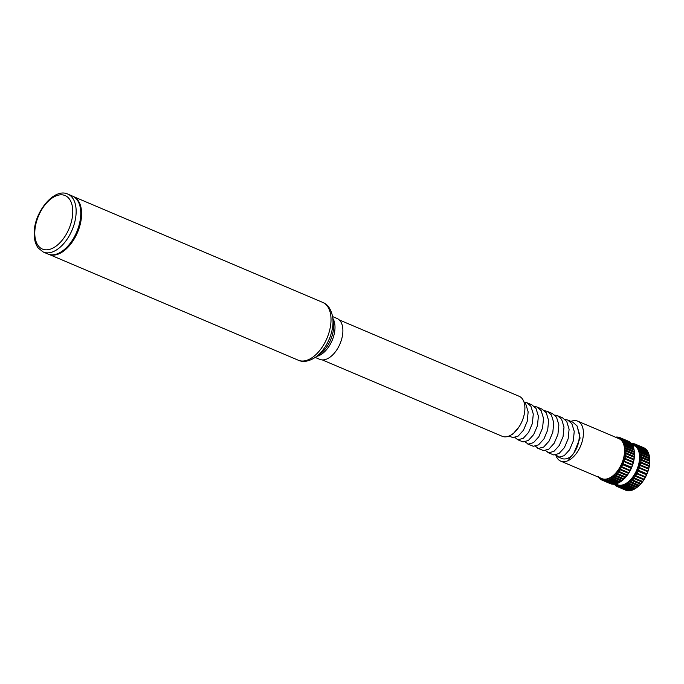 <?xml version="1.0" encoding="UTF-8"?>
<svg xmlns="http://www.w3.org/2000/svg" width="684" height="684" viewBox="0 0 684 684"><rect width="100%" height="100%" fill="white"/><g stroke="black" fill="none" stroke-linecap="round" stroke-linejoin="round"><path stroke-width="1.03" d="M73.735 196.71A31.379 17.861 113 0 1 81.593 214.391A31.379 17.861 113 0 1 70.281 244.616A31.379 17.861 113 0 1 49.214 254.465M332.612 316.581L337.058 318.462A22.204 12.637 113 0 1 342.889 331.099A22.204 12.637 113 0 1 334.733 352.662A22.204 12.637 113 0 1 319.702 359.331L315.264 357.45M339.273 319.932L519.19 396.31A21.717 12.363 113 0 1 524.902 408.673A21.717 12.363 113 0 1 516.924 429.774A21.717 12.363 113 0 1 502.218 436.298L322.301 359.912M570.918 421.395A21.717 12.363 113 0 1 577.706 421.156A21.717 12.363 113 0 1 583.409 433.511A21.717 12.363 113 0 1 568.883 460.246L569.002 460.17A21.717 12.363 113 0 1 560.718 461.127A21.717 12.363 113 0 1 555.793 454.971M577.706 421.156L618.875 438.632A21.717 12.363 113 0 1 624.577 450.987A21.717 12.363 113 0 1 616.6 472.088A21.717 12.363 113 0 1 601.894 478.612L560.718 461.127M632.341 444.848L633.991 445.549A21.255 12.098 113 0 1 639.574 457.647A21.255 12.098 113 0 1 631.768 478.296A21.255 12.098 113 0 1 617.378 484.682L615.728 483.981M564.975 419.395L567.729 420.044L571.875 423.67L574.235 431.424L573.295 440.958L569.533 449.807L564.197 455.698L558.931 457.151L555.93 454.946M569.002 460.17L568.891 458.861L571.756 455.732A18.844 10.722 113 0 1 561.838 458.485L558.127 456.903M571.756 455.732C576.997 449.807 579.519 442.42 579.331 433.588L576.98 425.833L572.833 422.208L567.729 420.044M519.207 426.619L513.009 433.972L510.965 435.067M509.007 436.05L512.846 437.589L518.104 436.136L523.448 430.245L527.21 421.395L528.151 411.862L525.791 404.099L523.944 401.927M524.029 402.012L526.783 402.662L530.929 406.287L533.289 414.042L532.349 423.576L528.587 432.425L523.243 438.316L517.985 439.769L514.984 437.563M517.172 439.521L523.08 441.932L528.347 440.479L533.682 434.588L537.444 425.739L538.385 416.205L536.025 408.451L531.878 404.825L526.783 402.662M534.264 406.356L537.017 407.006L541.164 410.631L543.524 418.386L542.583 427.919L538.821 436.768L533.486 442.668L528.219 444.121L525.218 441.907M527.415 443.865L533.315 446.284L538.582 444.831L543.925 438.94L547.679 430.082L548.619 420.549L546.268 412.794L542.121 409.169L537.017 407.006M544.507 410.699L547.26 411.349L551.407 414.974L553.758 422.738L552.817 432.271L549.064 441.12L543.72 447.011L538.453 448.465L535.452 446.25M537.65 448.208L543.558 450.628L548.816 449.174L554.16 443.283L557.922 434.434L558.862 424.901L556.502 417.137L552.356 413.521L547.26 411.358M554.741 415.051L557.494 415.701L561.641 419.318L564.001 427.081L563.06 436.614L559.298 445.464L553.954 451.354L548.696 452.808L545.687 450.594M547.884 452.56L553.792 454.971L559.059 453.518L564.394 447.627L568.156 438.777L569.097 429.244L566.737 421.489L562.59 417.864L557.494 415.701M649.561 457.485A22.281 12.688 113 0 1 649.603 457.801A22.281 12.688 113 0 1 649.732 458.947L649.612 457.921L641.224 454.364L640.173 454.894L649.732 458.947A22.281 12.688 113 0 1 649.8 461.341L649.723 460.375L641.344 456.818L640.25 457.288L649.8 461.341A22.281 12.688 113 0 1 649.646 463.863L649.603 462.957L641.224 459.4L640.087 459.802L649.646 463.863A22.281 12.688 113 0 1 649.261 466.462L649.244 465.642L640.865 462.076L639.702 462.41L649.261 466.462A22.281 12.688 113 0 1 648.654 469.104L648.663 468.369L640.275 464.812L639.104 465.052L648.654 469.104A22.281 12.688 113 0 1 647.834 471.746L647.851 471.114L639.472 467.548L638.283 467.694L647.834 471.746A22.281 12.688 113 0 1 646.816 474.354L646.833 473.815L638.454 470.259L637.266 470.301L638.044 471.199L646.431 474.756L646.816 474.354A22.281 12.688 113 0 1 645.619 476.876L636.069 472.824L636.778 473.79L645.157 477.346L645.619 476.876A22.281 12.688 113 0 1 644.26 479.279L634.709 475.226L635.342 476.244L643.721 479.8L644.26 479.279A22.281 12.688 113 0 1 642.755 481.519L633.204 477.466L633.76 478.535L642.139 482.092L642.755 481.519A22.281 12.688 113 0 1 641.13 483.571L631.58 479.518L632.059 480.613L640.438 484.169L641.13 483.571A22.281 12.688 113 0 1 639.412 485.392L629.861 481.331L630.272 482.451L638.651 486.008L639.412 485.392A22.281 12.688 113 0 1 637.633 486.957L628.083 482.895L628.416 484.024L636.795 487.581L637.633 486.957A22.281 12.688 113 0 1 637.035 487.41A22.281 12.688 113 0 1 636.778 487.598M643.721 479.8A23.059 13.124 113 0 1 642.712 481.305M645.157 477.346A23.059 13.124 113 0 1 644.242 478.954M646.431 474.756A23.059 13.124 113 0 1 645.628 476.44M647.517 472.071A23.059 13.124 113 0 1 646.833 473.815M648.398 469.335A23.059 13.124 113 0 1 647.851 471.114M649.065 466.599A23.059 13.124 113 0 1 648.663 468.369M649.501 463.897A23.059 13.124 113 0 1 649.244 465.642M649.706 461.272A23.059 13.124 113 0 1 649.603 462.957M649.68 458.767A23.059 13.124 113 0 1 649.723 460.375M649.424 456.715L649.253 455.647L640.874 452.09L639.873 452.663L649.407 456.425A23.059 13.124 113 0 1 649.518 457.16A23.059 13.124 113 0 1 649.612 457.921M648.902 454.68L648.671 453.577L640.292 450.021L639.352 450.619L648.902 454.279A23.059 13.124 113 0 1 649.253 455.647M648.167 452.868L647.868 451.756L639.489 448.191L638.608 448.815L648.176 452.363A23.059 13.124 113 0 1 648.671 453.577M647.218 451.32L646.859 450.2L638.48 446.643L637.668 447.268L638.856 447.156L647.235 450.713A23.059 13.124 113 0 1 647.868 451.756M645.756 449.2L637.274 445.378L636.539 445.994L637.719 445.788L646.098 449.345A23.059 13.124 113 0 1 646.859 450.2M644.319 448.097L635.898 444.438L635.231 445.027L636.402 444.728L644.781 448.294A23.059 13.124 113 0 1 645.653 448.935M643.302 447.558A23.059 13.124 113 0 1 643.661 447.704A23.059 13.124 113 0 1 644.277 447.994M642.139 482.092A23.059 13.124 113 0 1 641.053 483.46M640.438 484.169A23.059 13.124 113 0 1 639.292 485.392M638.651 486.008A23.059 13.124 113 0 1 637.454 487.059M636.795 487.581A23.059 13.124 113 0 1 636.513 487.795A23.059 13.124 113 0 1 635.581 488.436L626.262 484.186L626.527 485.298L634.914 488.855L635.812 488.239M634.914 488.855A23.059 13.124 113 0 1 633.683 489.513L624.432 485.17L624.637 486.256L633.025 489.812L633.982 489.222M633.025 489.812A23.059 13.124 113 0 1 631.811 490.266L622.62 485.837L622.773 486.888L631.152 490.445L632.17 489.889M631.152 490.445A23.059 13.124 113 0 1 629.981 490.676L621.594 487.119L620.858 486.179L620.969 487.179L629.348 490.736L630.417 490.231M629.348 490.736A23.059 13.124 113 0 1 628.22 490.744L619.841 487.188L619.174 486.187L619.242 487.128L627.861 490.59M627.621 490.684A23.059 13.124 113 0 1 626.561 490.471L618.182 486.914L617.592 485.862L617.626 486.734L626.082 490.266M626.005 490.291A23.059 13.124 113 0 1 625.646 490.146L617.259 486.589A23.059 13.124 113 0 1 616.652 486.298L616.6 486.196M635.342 476.244A23.059 13.124 113 0 1 634.333 477.748M636.778 473.79A23.059 13.124 113 0 1 635.864 475.397M638.044 471.199A23.059 13.124 113 0 1 637.249 472.883M639.13 468.514A23.059 13.124 113 0 1 638.454 470.259M640.019 465.778A23.059 13.124 113 0 1 639.472 467.548M640.686 463.042A23.059 13.124 113 0 1 640.275 464.812M641.122 460.341A23.059 13.124 113 0 1 640.865 462.076M641.327 457.716A23.059 13.124 113 0 1 641.224 459.4M641.293 455.211A23.059 13.124 113 0 1 641.344 456.818M641.028 452.868A23.059 13.124 113 0 1 641.224 454.364M640.523 450.722A23.059 13.124 113 0 1 640.874 452.09M639.796 448.807A23.059 13.124 113 0 1 640.292 450.021M638.856 447.156A23.059 13.124 113 0 1 639.489 448.191M637.719 445.788A23.059 13.124 113 0 1 638.48 446.643M636.402 444.728A23.059 13.124 113 0 1 637.274 445.378M634.846 444.027L634.923 444.001A23.059 13.124 113 0 1 635.282 444.147A23.059 13.124 113 0 1 635.898 444.438M633.068 443.702L633.307 443.608A23.059 13.124 113 0 1 634.367 443.822M631.477 443.6L631.58 443.557A23.059 13.124 113 0 1 632.709 443.548M633.76 478.535A23.059 13.124 113 0 1 632.674 479.903M632.059 480.613A23.059 13.124 113 0 1 630.913 481.835M630.272 482.451A23.059 13.124 113 0 1 629.075 483.502M628.416 484.024A23.059 13.124 113 0 1 627.202 484.879M626.527 485.298A23.059 13.124 113 0 1 625.304 485.956M624.637 486.256A23.059 13.124 113 0 1 623.432 486.7M622.773 486.888A23.059 13.124 113 0 1 621.594 487.119M620.969 487.179A23.059 13.124 113 0 1 619.841 487.188M619.242 487.128A23.059 13.124 113 0 1 618.182 486.914M616.147 485.999A23.059 13.124 113 0 1 615.275 485.349L615.173 485.093M614.831 484.947A23.059 13.124 113 0 1 614.146 484.195M631.657 444.019A22.281 12.688 113 0 1 632.196 444.053A22.281 12.688 113 0 1 633.777 444.378A22.281 12.688 113 0 1 635.231 445.027A22.281 12.688 113 0 1 636.539 445.994A22.281 12.688 113 0 1 637.668 447.268A22.281 12.688 113 0 1 638.608 448.815A22.281 12.688 113 0 1 639.352 450.619A22.281 12.688 113 0 1 639.873 452.663A22.281 12.688 113 0 1 640.173 454.894A22.281 12.688 113 0 1 640.25 457.288A22.281 12.688 113 0 1 640.087 459.802A22.281 12.688 113 0 1 639.702 462.41A22.281 12.688 113 0 1 639.104 465.052A22.281 12.688 113 0 1 638.283 467.694A22.281 12.688 113 0 1 637.266 470.301A22.281 12.688 113 0 1 636.069 472.824A22.281 12.688 113 0 1 634.709 475.226A22.281 12.688 113 0 1 633.204 477.466A22.281 12.688 113 0 1 631.58 479.518A22.281 12.688 113 0 1 629.861 481.331A22.281 12.688 113 0 1 628.083 482.895A22.281 12.688 113 0 1 626.262 484.186A22.281 12.688 113 0 1 624.432 485.17A22.281 12.688 113 0 1 622.62 485.837A22.281 12.688 113 0 1 620.858 486.179A22.281 12.688 113 0 1 619.174 486.187A22.281 12.688 113 0 1 617.592 485.862A22.281 12.688 113 0 1 616.139 485.212A22.281 12.688 113 0 1 614.839 484.238A22.281 12.688 113 0 1 614.754 484.169M634.256 450.987A22.281 12.688 113 0 1 634.307 451.303A22.281 12.688 113 0 1 634.427 452.449L634.307 451.423L625.928 447.866L624.877 448.396L634.427 452.449A22.281 12.688 113 0 1 634.495 454.843L634.419 453.877L626.04 450.32L624.945 450.79L634.495 454.843A22.281 12.688 113 0 1 634.342 457.365L634.299 456.459L625.92 452.902L624.791 453.304L634.342 457.365A22.281 12.688 113 0 1 633.957 459.964L633.948 459.144L625.561 455.587L624.406 455.912L633.957 459.964A22.281 12.688 113 0 1 633.35 462.606L633.358 461.871L624.979 458.314L623.799 458.554L633.35 462.606A22.281 12.688 113 0 1 632.529 465.257L632.546 464.616L624.167 461.059L622.979 461.196L632.529 465.257A22.281 12.688 113 0 1 631.52 467.856L631.529 467.317L623.15 463.761L621.961 463.803L622.748 464.701L631.127 468.258L631.52 467.856A22.281 12.688 113 0 1 630.315 470.378L620.764 466.326L621.474 467.292L629.853 470.849L630.315 470.378A22.281 12.688 113 0 1 628.955 472.781L619.405 468.728L620.037 469.746L628.416 473.311L628.955 472.781A22.281 12.688 113 0 1 627.45 475.029L617.9 470.968L618.456 472.037L626.835 475.594L627.45 475.029A22.281 12.688 113 0 1 625.826 477.073L616.275 473.02L616.754 474.115L625.142 477.671L625.826 477.073A22.281 12.688 113 0 1 624.107 478.894L614.557 474.841L614.967 475.953L623.346 479.51L624.107 478.894A22.281 12.688 113 0 1 622.329 480.459L612.779 476.406L613.112 477.526L621.5 481.083L622.329 480.459A22.281 12.688 113 0 1 621.739 480.912A22.281 12.688 113 0 1 621.474 481.1M628.416 473.311A23.059 13.124 113 0 1 627.408 474.807M629.853 470.849A23.059 13.124 113 0 1 628.947 472.456M631.127 468.258A23.059 13.124 113 0 1 630.323 469.951M632.213 465.573A23.059 13.124 113 0 1 631.529 467.317M633.093 462.846A23.059 13.124 113 0 1 632.546 464.616M633.76 460.101A23.059 13.124 113 0 1 633.358 461.871M634.205 457.399A23.059 13.124 113 0 1 633.948 459.144M634.41 454.774A23.059 13.124 113 0 1 634.299 456.459M634.376 452.278A23.059 13.124 113 0 1 634.419 453.877M634.128 450.217L633.957 449.149L625.569 445.592L624.577 446.165L634.102 449.935A23.059 13.124 113 0 1 634.213 450.662A23.059 13.124 113 0 1 634.307 451.423M633.598 448.182L633.375 447.079L624.988 443.523L624.047 444.13L633.606 447.789A23.059 13.124 113 0 1 633.957 449.149M632.862 446.37L632.572 445.258L624.184 441.702L623.312 442.317L632.88 445.874A23.059 13.124 113 0 1 633.375 447.079M631.922 444.822L631.554 443.702L623.175 440.145L622.363 440.77L623.551 440.658L631.939 444.215A23.059 13.124 113 0 1 632.572 445.258M630.451 442.71L621.97 438.88L621.234 439.496L622.414 439.29L630.793 442.856A23.059 13.124 113 0 1 631.554 443.702M629.024 441.599L620.593 437.94L619.935 438.529L621.098 438.239L629.477 441.796A23.059 13.124 113 0 1 630.349 442.445M627.997 441.06A23.059 13.124 113 0 1 628.365 441.206A23.059 13.124 113 0 1 628.972 441.496M626.835 475.594A23.059 13.124 113 0 1 625.749 476.962M625.142 477.671A23.059 13.124 113 0 1 623.988 478.894M623.346 479.51A23.059 13.124 113 0 1 622.158 480.561M621.5 481.083A23.059 13.124 113 0 1 621.217 481.297A23.059 13.124 113 0 1 620.277 481.946L610.957 477.689L611.231 478.8L619.61 482.357L620.508 481.741M619.61 482.357A23.059 13.124 113 0 1 618.387 483.015L609.128 478.672L609.341 479.758L617.72 483.314L618.678 482.724M617.72 483.314A23.059 13.124 113 0 1 616.506 483.768L608.127 480.211L607.324 479.339L607.477 480.39L615.856 483.947L616.874 483.391M615.856 483.947A23.059 13.124 113 0 1 614.677 484.178L606.298 480.621L605.562 479.681L605.665 480.681L614.044 484.246L615.113 483.733M614.044 484.246A23.059 13.124 113 0 1 612.915 484.246L604.536 480.69L603.878 479.689L603.938 480.63L612.556 484.092M612.317 484.186A23.059 13.124 113 0 1 611.257 483.973L602.878 480.416L602.296 479.364L602.322 480.236L610.778 483.768M610.701 483.793A23.059 13.124 113 0 1 610.342 483.656L601.963 480.091A23.059 13.124 113 0 1 601.347 479.8L601.304 479.698M620.037 469.746A23.059 13.124 113 0 1 619.029 471.25M621.474 467.292A23.059 13.124 113 0 1 620.559 468.899M622.748 464.701A23.059 13.124 113 0 1 621.944 466.385M623.834 462.016A23.059 13.124 113 0 1 623.15 463.761M624.714 459.28A23.059 13.124 113 0 1 624.167 461.059M625.381 456.544A23.059 13.124 113 0 1 624.979 458.314M625.817 453.843A23.059 13.124 113 0 1 625.561 455.587M626.022 451.218A23.059 13.124 113 0 1 625.92 452.902M625.997 448.713A23.059 13.124 113 0 1 626.04 450.32M625.723 446.37A23.059 13.124 113 0 1 625.928 447.866M625.219 444.224A23.059 13.124 113 0 1 625.569 445.592M624.492 442.317A23.059 13.124 113 0 1 624.988 443.523M623.551 440.658A23.059 13.124 113 0 1 624.184 441.702M622.414 439.29A23.059 13.124 113 0 1 623.175 440.145M621.098 438.239A23.059 13.124 113 0 1 621.97 438.88M619.542 437.529L619.619 437.503A23.059 13.124 113 0 1 619.978 437.649A23.059 13.124 113 0 1 620.593 437.94M617.763 437.204L618.003 437.11A23.059 13.124 113 0 1 619.063 437.324M615.908 437.23L616.275 437.059A23.059 13.124 113 0 1 617.404 437.05M618.456 472.037A23.059 13.124 113 0 1 617.37 473.405M616.754 474.115A23.059 13.124 113 0 1 615.609 475.337M614.967 475.953A23.059 13.124 113 0 1 613.779 477.004M613.112 477.526A23.059 13.124 113 0 1 611.898 478.381M611.231 478.8A23.059 13.124 113 0 1 610.008 479.458M609.341 479.758A23.059 13.124 113 0 1 608.127 480.211M607.477 480.39A23.059 13.124 113 0 1 606.298 480.621M605.665 480.681A23.059 13.124 113 0 1 604.536 480.69M603.938 480.63A23.059 13.124 113 0 1 602.878 480.416M600.843 479.501A23.059 13.124 113 0 1 599.971 478.86L599.868 478.595M599.526 478.449A23.059 13.124 113 0 1 598.765 477.594L598.406 476.474M616.258 437.521A22.281 12.688 113 0 1 616.891 437.555A22.281 12.688 113 0 1 618.473 437.88A22.281 12.688 113 0 1 619.935 438.529A22.281 12.688 113 0 1 621.234 439.496A22.281 12.688 113 0 1 622.363 440.77A22.281 12.688 113 0 1 623.312 442.317A22.281 12.688 113 0 1 624.047 444.13A22.281 12.688 113 0 1 624.577 446.165A22.281 12.688 113 0 1 624.877 448.396A22.281 12.688 113 0 1 624.945 450.79A22.281 12.688 113 0 1 624.791 453.304A22.281 12.688 113 0 1 624.406 455.912A22.281 12.688 113 0 1 623.799 458.554A22.281 12.688 113 0 1 622.979 461.196A22.281 12.688 113 0 1 621.961 463.803A22.281 12.688 113 0 1 620.764 466.326A22.281 12.688 113 0 1 619.405 468.728A22.281 12.688 113 0 1 617.9 470.968A22.281 12.688 113 0 1 616.275 473.02A22.281 12.688 113 0 1 614.557 474.841A22.281 12.688 113 0 1 612.779 476.406A22.281 12.688 113 0 1 610.957 477.689A22.281 12.688 113 0 1 609.128 478.672A22.281 12.688 113 0 1 607.324 479.339A22.281 12.688 113 0 1 605.562 479.681A22.281 12.688 113 0 1 603.878 479.689A22.281 12.688 113 0 1 602.296 479.364A22.281 12.688 113 0 1 600.843 478.714A22.281 12.688 113 0 1 599.535 477.748A22.281 12.688 113 0 1 599.287 477.509M573.808 453.21L580.092 438.102L577.151 426.106M568.883 460.152L568.908 458.836M616.275 473.02L625.826 477.073M618.473 437.88L619.952 438.512M624.791 453.304L634.342 457.365M624.406 455.912L633.957 459.964M623.799 458.554L633.35 462.606M622.979 461.196L632.529 465.257M621.961 463.803L631.52 467.856M620.764 466.326L630.315 470.378M619.405 468.728L628.955 472.781M617.9 470.968L627.45 475.029M631.58 479.518L641.13 483.571M633.777 444.378L635.256 445.002M640.087 459.802L649.646 463.863M639.702 462.41L649.261 466.462M639.104 465.052L648.654 469.104M638.283 467.694L647.834 471.746M637.266 470.301L646.816 474.354M636.069 472.824L645.619 476.876M634.709 475.226L644.26 479.279M633.204 477.466L642.755 481.519M73.667 196.676L322.771 302.431A31.379 17.861 113 0 1 331.013 320.283A31.379 17.861 113 0 1 319.496 350.772A31.379 17.861 113 0 1 298.25 360.203C303.268 362.537 309.194 361.443 316.008 356.92A29.686 16.895 113 0 0 333.014 322.198A29.686 16.895 113 0 0 332.749 317.487L333.459 322.762A23.333 13.278 113 0 1 333.664 326.473A23.333 13.278 113 0 1 320.3 353.765L316.008 356.92M332.877 318.436A22.204 12.637 113 0 1 334.998 327.747A22.204 12.637 113 0 1 316.786 356.347M72.769 212.1A29.061 16.544 113 0 1 53.326 247.873A29.061 16.544 113 0 1 34.781 232.534A29.061 16.544 113 0 1 54.216 196.761A29.061 16.544 113 0 1 72.769 212.1M43.297 252.045L38.227 248.061C35.44 244.291 34.097 239.357 34.2 233.261C33.918 212.339 54.139 187.356 67.878 194.128A31.455 17.904 113 0 1 76.146 212.031A31.455 17.904 113 0 1 64.595 242.589A31.455 17.904 113 0 1 43.297 252.045L47.914 254.003C61.073 260.647 81.481 235.433 81.165 214.417C81.208 205.055 78.318 198.941 72.504 196.094A31.455 17.904 113 0 1 80.763 213.989A31.455 17.904 113 0 1 69.212 244.556A31.455 17.904 113 0 1 47.914 254.003M49.145 254.448L298.25 360.203M649.603 457.801L649.518 457.16M637.035 487.41L636.513 487.795M635.282 444.147L643.661 447.704M634.307 451.303L634.213 450.662M621.739 480.912L621.217 481.297M619.978 437.649L628.365 441.206M67.878 194.128L72.504 196.094M322.771 302.431C327.944 304.423 331.27 309.442 332.749 317.487"/></g></svg>
